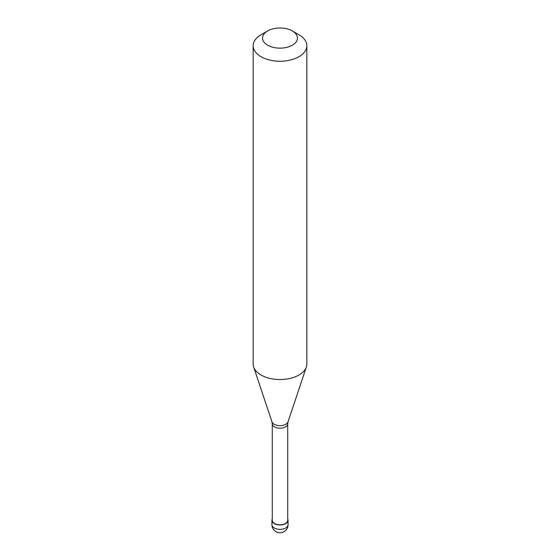 <?xml version="1.0" encoding="UTF-8"?>
<svg xmlns="http://www.w3.org/2000/svg" width="560" height="560" viewBox="0 0 560 560"><rect width="100%" height="100%" fill="white"/><g stroke="black" fill="none" stroke-linecap="round" stroke-linejoin="round"><path stroke-width="0.84" d="M272.279 518.987A8.057 4.648 0 0 0 271.943 520.317A8.057 4.648 0 0 0 276.92 524.615A8.057 4.648 0 0 0 285.698 523.607A8.057 4.648 180 0 0 288.057 520.317A8.057 4.648 180 0 0 287.721 518.987M272.279 423.759L272.279 520.317A7.721 4.459 0 0 0 277.046 524.433A7.721 4.459 0 0 0 285.46 523.467A7.721 4.459 180 0 0 287.721 520.317L287.721 423.759A7.721 4.459 180 0 1 285.46 426.909A7.721 4.459 0 0 1 277.046 427.875A7.721 4.459 0 0 1 272.279 423.759L271.971 421.82A8.176 4.718 0 0 0 277.606 425.439A8.176 4.718 0 0 0 285.782 424.263A8.176 4.718 180 0 0 288.029 421.82L306.362 366.968A26.845 15.498 180 0 1 298.984 374.99A26.845 15.498 0 0 1 272.132 378.847A26.845 15.498 0 0 1 253.638 366.968A26.845 15.498 0 0 1 253.155 364.028L253.155 45.745A26.845 15.498 0 0 0 269.724 60.067A26.845 15.498 0 0 0 298.984 56.707A26.845 15.498 180 0 0 306.845 45.745A26.845 15.498 180 0 0 298.984 34.79L292.341 30.954A17.451 10.073 180 0 1 292.341 45.199A17.451 10.073 0 0 1 267.659 45.199A17.451 10.073 0 0 1 267.659 30.954L267.659 30.954A17.451 10.073 180 0 1 292.341 30.954M261.016 34.79L267.659 30.954L261.016 34.79A26.845 15.498 0 0 0 253.155 45.745M306.845 45.745L306.845 364.028A26.845 15.498 180 0 1 306.362 366.968M288.057 524.706A8.057 8.057 0 0 1 284.025 531.678A8.057 8.057 0 0 1 271.943 524.706A8.057 4.648 0 0 0 276.92 528.997A8.057 4.648 0 0 0 285.698 527.989A8.057 4.648 180 0 0 288.057 524.706L288.057 520.317M271.943 524.706L271.943 520.317M271.971 421.82L253.638 366.968M287.721 423.759L288.029 421.82"/></g></svg>
